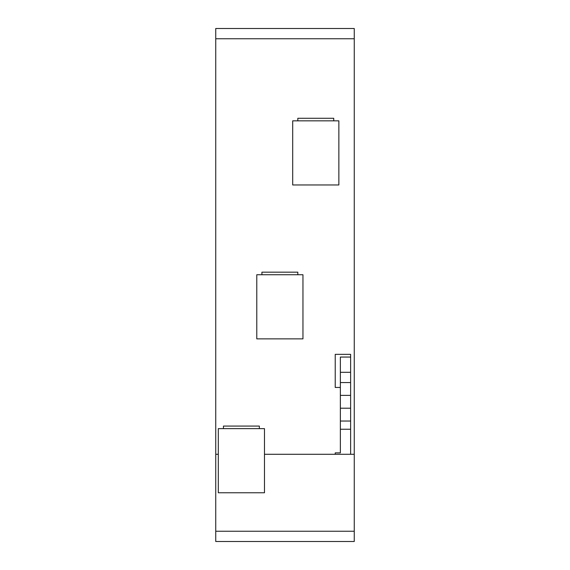 <?xml version="1.0" encoding="UTF-8"?>
<svg xmlns="http://www.w3.org/2000/svg" width="570" height="570" viewBox="0 0 570 570"><rect width="100%" height="100%" fill="white"/><g stroke="black" fill="none" stroke-linecap="round" stroke-linejoin="round"><path stroke-width="0.85" d="M264.48 454.29L354.255 454.29L354.255 541.5L215.745 541.5L215.745 454.29L218.31 454.29M340.361 387.443L335.231 387.443L335.231 354.341L350.621 354.341L350.621 454.29M335.231 387.443L335.231 354.341M335.231 454.29L335.231 452.865L340.361 452.865L340.361 372.296L350.621 372.296M340.361 429.239L350.621 429.239M350.621 421.03L340.361 421.03M350.621 408.205L340.361 408.205M350.621 395.38L340.361 395.38M350.621 382.555L340.361 382.555M340.361 372.296L340.361 357.055L350.621 357.055M261.915 274.74L261.915 272.175L297.825 272.175L297.825 274.74M297.825 120.84L297.825 118.275L333.735 118.275L333.735 120.84M223.44 428.64L223.44 426.075L259.35 426.075L259.35 428.64M338.865 120.84L338.865 184.965L292.695 184.965L292.695 120.84L338.865 120.84M302.955 274.74L302.955 338.865L256.785 338.865L256.785 274.74L302.955 274.74M218.31 492.765L218.31 428.64L264.48 428.64L264.48 492.765L218.31 492.765M354.255 454.29L354.255 28.5L215.745 28.5L215.745 454.29M354.255 531.24L215.745 531.24M354.255 38.76L215.745 38.76"/></g></svg>
